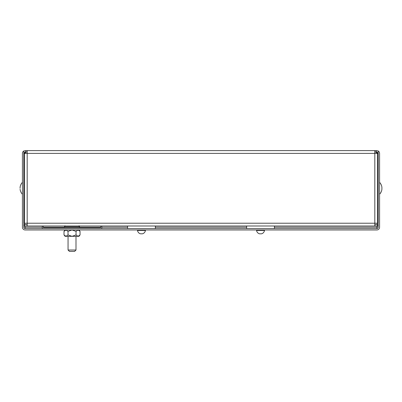 <?xml version="1.0" encoding="UTF-8"?>
<svg xmlns="http://www.w3.org/2000/svg" width="402" height="402" viewBox="0 0 402 402"><rect width="100%" height="100%" fill="white"/><g stroke="black" fill="none" stroke-linecap="round" stroke-linejoin="round"><path stroke-width="0.6" d="M23.808 160.328L24.406 160.328M23.808 158.941L24.406 158.941M377.594 160.328L378.192 160.328M377.594 158.941L378.192 158.941M374.815 224.612L377.594 224.612L377.594 225.999L374.815 225.999L374.815 153.378L377.594 153.378L377.594 223.226L27.185 223.226L27.185 153.378L24.406 153.378L24.406 223.226L27.185 223.226L27.185 225.999L24.406 225.999L24.406 224.612L27.185 224.612M374.815 150.599L27.185 150.599L27.185 153.378L374.815 153.378L374.815 150.599L376.207 150.599L376.207 151.991L374.815 151.991M27.185 150.599L25.793 150.599L25.793 151.991L27.185 151.991M374.815 225.999L27.185 225.999M20.1 188.302L20.1 187.307L20.1 188.302M381.9 187.382L381.9 189.292L381.9 187.382M377.594 185.126L378.192 185.126M79.958 231.245L78.038 229.969L76.033 231.356L72.028 229.969L68.018 231.356L66.013 229.969L64.008 231.356L64.008 234.929L66.013 236.321L65.084 236.321L64.094 235.044M68.018 234.929L72.028 236.321L76.033 234.929L78.038 236.321L80.043 234.929L78.973 236.321L66.013 236.321L68.018 234.929L68.018 231.356M76.033 234.929L76.033 231.356M80.043 234.929L80.043 231.356L79.289 230.532M64.762 235.758L64.008 234.929M74.606 251.401L69.445 251.401L68.059 250.009L75.993 250.009L74.606 251.401M43.255 225.999L43.255 227.587L100.796 227.587L100.796 225.999M42.265 228.582L42.265 225.999M101.791 228.582L101.791 225.999M376.207 150.599L378.192 150.971L378.192 153.378L376.8 151.991L376.207 151.991M25.793 151.991L25.2 151.991L23.808 153.378L23.808 150.971L25.793 150.599M23.808 150.971A2.779 2.779 0 0 0 22.422 153.378L22.422 227.19A2.779 2.779 0 0 0 25.2 229.969L376.8 229.969A2.779 2.779 0 0 0 379.578 227.19L379.578 153.378A2.779 2.779 0 0 0 378.192 150.971M23.808 153.378L23.808 227.19A1.387 1.387 0 0 0 25.2 228.582L376.8 228.582A1.387 1.387 0 0 0 378.192 227.19L378.192 153.378M375.82 151.991L377.207 153.378L377.026 152.006M24.974 152.006L24.793 153.378L26.18 151.991M376.8 228.582L377.207 225.999M377.207 224.612L377.207 223.226M25.2 228.582L24.793 225.999M24.793 224.612L24.793 223.226M140.559 233.813L142.464 233.813L140.559 233.813M155.363 225.999L155.363 228.582M127.585 225.999L127.585 228.582M259.612 233.813L261.516 233.813L259.612 233.813M274.415 225.999L274.415 228.582M246.637 225.999L246.637 228.582M79.566 227.587L79.063 225.758L79.566 226.828L64.486 226.828L64.486 227.587M25.2 227.19L42.265 227.19M43.255 227.19L64.486 227.19M79.566 227.19L100.796 227.19M101.791 227.19L127.585 227.19M155.363 227.19L246.637 227.19M274.415 227.19L376.8 227.19M140.484 233.813A3.97 3.97 0 0 1 137.529 230.411L137.926 229.969L137.529 230.411L137.926 229.969L137.529 230.411L137.926 229.969L137.529 230.411L137.926 229.969L137.529 230.411L137.926 229.969L137.529 230.411L145.418 230.411L145.022 229.969L145.418 230.411A3.97 3.97 0 0 1 142.464 233.813M259.536 233.813A3.97 3.97 0 0 1 256.582 230.411L256.978 229.969L256.582 230.411L256.978 229.969L256.582 230.411L256.978 229.969L256.582 230.411L256.978 229.969L256.582 230.411L256.978 229.969L256.582 230.411L264.471 230.411L264.074 229.969L264.471 230.411A3.97 3.97 0 0 1 261.516 233.813M22.422 182.352A8.633 8.633 0 0 0 20.1 187.307M20.1 189.292A8.633 8.633 0 0 0 22.422 194.251M23.808 191.478L24.406 191.478M23.808 185.126L24.406 185.126M379.578 194.251A8.633 8.633 0 0 0 381.9 189.292M381.9 187.307A8.633 8.633 0 0 0 379.578 182.352M377.594 191.478L378.192 191.478M78.973 229.969L80.043 231.356M65.084 229.969L64.008 231.356M64.988 225.758L64.486 226.828L64.988 225.758M68.059 236.321L68.059 250.009M75.993 236.321L75.993 250.009"/></g></svg>
